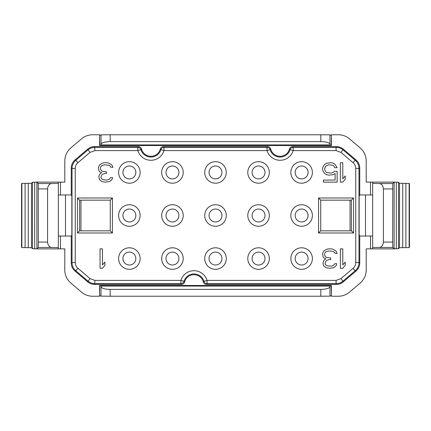 <?xml version="1.0" encoding="UTF-8"?>
<svg xmlns="http://www.w3.org/2000/svg" width="431" height="431" viewBox="0 0 431 431"><rect width="100%" height="100%" fill="white"/><g stroke="black" fill="none" stroke-linecap="round" stroke-linejoin="round"><path stroke-width="0.65" d="M99.577 135.463L99.782 145.533L100.983 144.929L330.017 144.929L331.218 145.533L331.423 135.463M331.423 295.537L331.218 285.467L330.017 286.071L100.983 286.071L99.782 285.467L99.577 295.537M267.581 146.605C269.17 146.707 270.215 147.51 270.706 149.029A9.687 9.687 0 0 0 289.47 149.029C289.961 147.51 291.006 146.707 292.595 146.605L293.172 147.37L293.172 150.597L290.085 149.654A10.452 10.452 0 0 1 270.092 149.654L267.005 150.597L267.005 147.37L267.581 146.605L163.419 146.605L163.995 147.37L163.995 150.597L160.908 149.654A10.452 10.452 0 0 1 140.915 149.654L137.828 150.597L94.912 150.597L90.036 152.391L77.898 162.708C76.174 164.227 75.29 166.145 75.247 168.446L75.247 262.554C75.29 264.855 76.174 266.767 77.898 268.292L90.036 278.609L94.912 280.403L180.885 280.403A13.679 13.679 0 0 1 207.052 280.403L336.088 280.403L340.964 278.609L353.102 268.292C354.826 266.773 355.71 264.855 355.753 262.554L355.753 168.446C355.71 166.145 354.826 164.233 353.102 162.708L340.964 152.391L336.088 150.597L293.172 150.597A13.679 13.679 0 0 1 267.005 150.597L163.995 150.597A13.679 13.679 0 0 1 137.828 150.597L137.828 147.37L94.912 147.37C92.282 147.397 89.96 148.253 87.94 149.929L75.808 160.246C73.345 162.422 72.079 165.159 72.015 168.446L71.255 168.095L71.255 194.941L71.848 196.121L71.848 234.879L71.255 236.059L58.336 236.021M65.496 236.059L65.496 194.941M365.504 194.941L365.504 236.059M372.664 194.979L359.745 194.941L359.152 196.121L359.152 234.879L359.745 236.059L359.745 262.905C359.696 266.202 358.43 268.933 355.952 271.11L343.34 281.831C341.325 283.539 339.003 284.395 336.363 284.395L206.476 284.395C204.887 284.293 203.847 283.49 203.351 281.971A9.687 9.687 0 0 0 184.592 281.971C184.096 283.49 183.056 284.293 181.462 284.395L180.885 283.63A3.227 3.227 -36.5 0 0 183.978 281.346A10.452 10.452 0 0 1 203.965 281.346A3.227 3.227 36.5 0 0 207.052 283.63L206.476 284.395M350.058 230.838L350.058 200.162M80.942 200.162L80.942 230.838M110.277 200.162L110.277 230.838L79.595 230.838L79.595 200.162L110.277 200.162L112.426 198.007L112.426 232.993L77.445 232.993L77.445 198.007L112.426 198.007M320.723 200.162L351.405 200.162L351.405 230.838L320.723 230.838L320.723 200.162L318.574 198.007L353.555 198.007L353.555 232.993L318.574 232.993L318.574 198.007M351.405 200.162L353.555 198.007M351.405 230.838L353.555 232.993M320.723 230.838L318.574 232.993M140.15 215.5A10.764 10.764 0 0 1 129.381 226.264A10.764 10.764 0 0 1 118.617 215.5A10.764 10.764 0 0 1 129.381 204.736A10.764 10.764 0 0 1 140.15 215.5M140.15 172.443A10.764 10.764 0 0 1 129.381 183.207A10.764 10.764 0 0 1 118.617 172.443A10.764 10.764 0 0 1 129.381 161.679A10.764 10.764 0 0 1 140.15 172.443M183.207 172.443A10.764 10.764 0 0 1 172.443 183.207A10.764 10.764 0 0 1 161.679 172.443A10.764 10.764 0 0 1 172.443 161.679A10.764 10.764 0 0 1 183.207 172.443M183.207 215.5A10.764 10.764 0 0 1 172.443 226.264A10.764 10.764 0 0 1 161.679 215.5A10.764 10.764 0 0 1 172.443 204.736A10.764 10.764 0 0 1 183.207 215.5M183.207 258.557A10.764 10.764 0 0 1 172.443 269.321A10.764 10.764 0 0 1 161.679 258.557A10.764 10.764 0 0 1 172.443 247.793A10.764 10.764 0 0 1 183.207 258.557M226.264 258.557A10.764 10.764 0 0 1 215.5 269.321A10.764 10.764 0 0 1 204.736 258.557A10.764 10.764 0 0 1 215.5 247.793A10.764 10.764 0 0 1 226.264 258.557M269.321 258.557A10.764 10.764 0 0 1 258.557 269.321A10.764 10.764 0 0 1 247.793 258.557A10.764 10.764 0 0 1 258.557 247.793A10.764 10.764 0 0 1 269.321 258.557M312.383 258.557A10.764 10.764 0 0 1 301.619 269.321A10.764 10.764 0 0 1 290.85 258.557A10.764 10.764 0 0 1 301.619 247.793A10.764 10.764 0 0 1 312.383 258.557M312.383 215.5A10.764 10.764 0 0 1 301.619 226.264A10.764 10.764 0 0 1 290.85 215.5A10.764 10.764 0 0 1 301.619 204.736A10.764 10.764 0 0 1 312.383 215.5M269.321 215.5A10.764 10.764 0 0 1 258.557 226.264A10.764 10.764 0 0 1 247.793 215.5A10.764 10.764 0 0 1 258.557 204.736A10.764 10.764 0 0 1 269.321 215.5M226.264 215.5A10.764 10.764 0 0 1 215.5 226.264A10.764 10.764 0 0 1 204.736 215.5A10.764 10.764 0 0 1 215.5 204.736A10.764 10.764 0 0 1 226.264 215.5M226.264 172.443A10.764 10.764 0 0 1 215.5 183.207A10.764 10.764 0 0 1 204.736 172.443A10.764 10.764 0 0 1 215.5 161.679A10.764 10.764 0 0 1 226.264 172.443M269.321 172.443A10.764 10.764 0 0 1 258.557 183.207A10.764 10.764 0 0 1 247.793 172.443A10.764 10.764 0 0 1 258.557 161.679A10.764 10.764 0 0 1 269.321 172.443M312.383 172.443A10.764 10.764 0 0 1 301.619 183.207A10.764 10.764 0 0 1 290.85 172.443A10.764 10.764 0 0 1 301.619 161.679A10.764 10.764 0 0 1 312.383 172.443M140.15 258.557A10.764 10.764 0 0 1 129.381 269.321A10.764 10.764 0 0 1 118.617 258.557A10.764 10.764 0 0 1 129.381 247.793A10.764 10.764 0 0 1 140.15 258.557M100.051 248.87L100.051 268.249L102.47 268.249L104.895 265.361L104.895 262.064L102.47 264.946L102.47 248.87L100.051 248.87M99.647 164.814L98.435 167.287L98.839 170.584L99.647 171.824L101.662 172.648L100.051 173.887L99.243 175.121L98.839 176.769L99.243 179.242L100.859 180.891L102.47 181.715L105.299 182.13L108.93 181.715L110.546 180.891L112.162 179.242L112.561 177.594L110.546 177.594L109.738 178.833L108.526 179.657L106.511 180.066L102.874 179.657L101.662 178.833L100.859 177.594L101.662 175.121L102.47 174.296L104.895 173.472L106.511 173.472L106.511 171.824L102.47 171.409L101.258 170.584L100.455 168.936L100.455 167.287L101.662 165.639L104.491 164.814L108.93 165.229L109.738 165.639L110.95 167.287L112.965 167.287L111.758 164.814L108.93 163.166L107.314 162.751L104.086 162.751L102.47 163.166L99.647 164.814M340.371 248.87L340.371 268.249L342.79 268.249L345.215 265.361L345.215 262.064L342.79 264.946L342.79 248.87L340.371 248.87M323.821 250.934L322.609 253.406L323.013 256.704L323.821 257.937L325.836 258.767L324.225 260.001L323.417 261.24L323.013 262.888L323.417 265.361L325.028 267.01L326.644 267.834L329.473 268.249L333.104 267.834L334.72 267.01L336.331 265.361L336.735 263.713L334.72 263.713L333.912 264.946L332.7 265.771L330.679 266.186L327.048 265.771L325.836 264.946L325.028 263.713L325.836 261.24L326.644 260.416L329.068 259.591L330.679 259.591L330.679 257.937L326.644 257.528L325.432 256.704L324.624 255.055L324.624 253.406L325.836 251.758L328.664 250.934L333.104 251.343L334.72 252.582L335.124 253.406L337.139 253.406L335.927 250.934L333.104 249.285L331.487 248.87L328.26 248.87L326.644 249.285L323.821 250.934M340.371 162.751L340.371 182.13L342.79 182.13L345.215 179.242L345.215 175.945L342.79 178.833L342.79 162.751L340.371 162.751M334.316 171.409L332.7 172.648L331.083 173.063L327.048 172.648L325.836 171.824L325.028 170.584L324.624 168.526L325.836 166.054L328.664 164.814L332.7 165.229L333.912 166.054L334.72 167.702L337.139 167.702L335.124 164.405L333.104 163.166L331.083 162.751L326.644 163.166L324.624 164.405L323.417 166.054L322.609 168.112L322.609 169.76L323.417 171.824L324.624 173.472L326.644 174.711L328.664 175.121L333.104 174.711L335.124 173.472L335.124 180.066L323.417 180.066L323.417 182.13L337.139 182.13L337.139 171.409L334.316 171.409M135.84 258.557A6.46 6.46 0 0 1 129.381 265.017A6.46 6.46 0 0 1 122.927 258.557A6.46 6.46 0 0 1 129.381 252.097A6.46 6.46 0 0 1 135.84 258.557M295.16 172.443A6.46 6.46 0 0 1 301.619 165.983A6.46 6.46 0 0 1 308.073 172.443A6.46 6.46 0 0 1 301.619 178.903A6.46 6.46 0 0 1 295.16 172.443M252.097 172.443A6.46 6.46 0 0 1 258.557 165.983A6.46 6.46 0 0 1 265.017 172.443A6.46 6.46 0 0 1 258.557 178.903A6.46 6.46 0 0 1 252.097 172.443M209.04 172.443A6.46 6.46 0 0 1 215.5 165.983A6.46 6.46 0 0 1 221.96 172.443A6.46 6.46 0 0 1 215.5 178.903A6.46 6.46 0 0 1 209.04 172.443M209.04 215.5A6.46 6.46 0 0 1 215.5 209.04A6.46 6.46 0 0 1 221.96 215.5A6.46 6.46 0 0 1 215.5 221.96A6.46 6.46 0 0 1 209.04 215.5M252.097 215.5A6.46 6.46 0 0 1 258.557 209.04A6.46 6.46 0 0 1 265.017 215.5A6.46 6.46 0 0 1 258.557 221.96A6.46 6.46 0 0 1 252.097 215.5M295.16 215.5A6.46 6.46 0 0 1 301.619 209.04A6.46 6.46 0 0 1 308.073 215.5A6.46 6.46 0 0 1 301.619 221.96A6.46 6.46 0 0 1 295.16 215.5M295.16 258.557A6.46 6.46 0 0 1 301.619 252.097A6.46 6.46 0 0 1 308.073 258.557A6.46 6.46 0 0 1 301.619 265.017A6.46 6.46 0 0 1 295.16 258.557M252.097 258.557A6.46 6.46 0 0 1 258.557 252.097A6.46 6.46 0 0 1 265.017 258.557A6.46 6.46 0 0 1 258.557 265.017A6.46 6.46 0 0 1 252.097 258.557M209.04 258.557A6.46 6.46 0 0 1 215.5 252.097A6.46 6.46 0 0 1 221.96 258.557A6.46 6.46 0 0 1 215.5 265.017A6.46 6.46 0 0 1 209.04 258.557M165.983 258.557A6.46 6.46 0 0 1 172.443 252.097A6.46 6.46 0 0 1 178.903 258.557A6.46 6.46 0 0 1 172.443 265.017A6.46 6.46 0 0 1 165.983 258.557M165.983 215.5A6.46 6.46 0 0 1 172.443 209.04A6.46 6.46 0 0 1 178.903 215.5A6.46 6.46 0 0 1 172.443 221.96A6.46 6.46 0 0 1 165.983 215.5M165.983 172.443A6.46 6.46 0 0 1 172.443 165.983A6.46 6.46 0 0 1 178.903 172.443A6.46 6.46 0 0 1 172.443 178.903A6.46 6.46 0 0 1 165.983 172.443M122.927 172.443A6.46 6.46 0 0 1 129.381 165.983A6.46 6.46 0 0 1 135.84 172.443A6.46 6.46 0 0 1 129.381 178.903A6.46 6.46 0 0 1 122.927 172.443M122.927 215.5A6.46 6.46 0 0 1 129.381 209.04A6.46 6.46 0 0 1 135.84 215.5A6.46 6.46 0 0 1 129.381 221.96A6.46 6.46 0 0 1 122.927 215.5M79.595 200.162L77.445 198.007M79.595 230.838L77.445 232.993M110.277 230.838L112.426 232.993M75.247 168.446L72.015 168.446L72.015 262.554C72.079 265.841 73.345 268.578 75.808 270.754L87.94 281.071C89.966 282.752 92.288 283.603 94.912 283.63L180.885 283.63L180.885 280.403L183.978 281.346L184.592 281.971M336.088 280.403L336.088 283.63L207.052 283.63L207.052 280.403L203.965 281.346L203.351 281.971M94.912 280.403L94.637 284.395L181.462 284.395M336.363 284.395L336.088 283.63C338.718 283.603 341.04 282.747 343.06 281.071L355.192 270.754C357.655 268.578 358.921 265.841 358.985 262.554L358.985 168.446C358.921 165.159 357.655 162.422 355.192 160.246L343.06 149.929C341.034 148.248 338.712 147.397 336.088 147.37L336.363 146.605L292.595 146.605M138.405 146.605C139.994 146.707 141.039 147.51 141.53 149.029L140.915 149.654A3.227 3.227 -143.5 0 0 137.828 147.37L138.405 146.605L94.637 146.605C91.997 146.605 89.675 147.461 87.66 149.169L75.048 159.89C72.57 162.067 71.304 164.798 71.255 168.095M141.53 149.029A9.687 9.687 0 0 0 160.294 149.029C160.785 147.51 161.83 146.707 163.419 146.605M58.336 194.979L71.255 194.941M392.689 188.923L383.428 188.923L383.428 242.077L392.689 242.077L392.781 183.541L394.117 182.205L395.06 182.13L366.205 182.13L366.205 161.032C366.124 155.758 364.103 151.383 360.138 147.908L349.498 138.868C346.271 136.169 342.553 134.801 338.346 134.763L331.423 134.763L331.423 145.533L99.577 145.533L99.577 134.763L92.654 134.763C88.447 134.801 84.729 136.169 81.502 138.868L70.862 147.908C66.897 151.383 64.876 155.758 64.795 161.032L64.795 182.13L35.94 182.13L36.883 182.205L38.219 183.541L38.311 242.077L47.572 242.077L47.572 188.923L38.311 188.923M359.745 194.941L359.745 168.095C359.696 164.798 358.43 162.067 355.952 159.89L343.34 149.169C341.325 147.461 339.003 146.605 336.363 146.605M372.664 236.021L359.745 236.059M38.311 242.077L38.219 247.459L36.883 248.795L35.94 248.87L64.795 248.87L64.795 269.968C64.876 275.242 66.897 279.617 70.862 283.092L81.502 292.132C84.729 294.831 88.447 296.199 92.654 296.237L99.577 296.237L99.577 285.467L331.423 285.467L331.423 296.237L338.346 296.237C342.553 296.199 346.271 294.831 349.498 292.132L360.138 283.092C364.103 279.617 366.124 275.242 366.205 269.968L366.205 248.87L372.664 248.832L372.664 183.407L379.021 183.541C381.575 183.66 383.046 185.454 383.428 188.923M71.255 236.059L71.255 262.905C71.304 266.202 72.57 268.933 75.048 271.11L87.66 281.831C89.675 283.539 91.997 284.395 94.637 284.395M71.848 196.121L71.848 234.879L71.848 196.121M99.782 135.463L101.016 134.849L110.164 134.768L320.836 134.768L329.984 134.849L331.218 135.463M168.133 145.031L168.133 145.533M168.133 285.467L168.133 285.968M133.691 285.968L133.691 285.467M297.309 285.467L297.309 285.968M262.867 285.968L262.867 285.467M262.867 145.533L262.867 145.031M297.309 145.031L297.309 145.533M133.691 145.533L133.691 145.031M331.218 295.537L329.984 296.151L320.836 296.232L110.164 296.232L101.016 296.151L99.782 295.537M320.836 296.232L320.836 289.395L110.164 289.395C104.544 289.239 101.495 288.312 101.016 286.62L100.983 286.071M320.836 289.395C326.456 289.239 329.505 288.312 329.984 286.62L330.017 286.071M131.078 285.467L132.075 285.968L169.749 285.968L170.746 285.467M260.254 285.467L261.251 285.968L298.925 285.968L299.922 285.467M131.078 145.533L132.075 145.031L169.749 145.031L170.746 145.533M260.254 145.533L261.251 145.031L298.925 145.031L299.922 145.533M21.55 183.73L21.868 183.407L31.479 183.294L32.497 182.275L35.94 182.13M35.94 248.87L32.497 248.725L31.479 247.706L21.868 247.593L21.55 247.27M409.45 247.27L409.132 247.593L399.521 247.706L398.503 248.725L394.117 248.795L392.781 247.459L392.689 242.077M395.06 182.13L398.503 182.275L399.521 183.294L409.132 183.407L409.45 183.73M60.491 236.059L60.491 248.87L58.336 248.832L58.336 247.593L51.979 247.459C49.425 247.34 47.954 245.546 47.572 242.077M47.572 188.923C47.954 185.454 49.425 183.66 51.979 183.541L58.336 183.407L58.336 182.168L60.491 182.13L60.491 194.941M58.336 247.593L58.336 183.407M370.509 194.941L370.509 182.13L372.664 182.168L372.664 183.407M395.06 248.87L370.509 248.87L370.509 236.059M383.428 242.077C383.046 245.546 381.575 247.34 379.021 247.459L372.664 247.593M110.164 134.768L110.164 141.605C104.544 141.761 101.495 142.688 101.016 144.38L100.983 144.929M110.164 141.605L320.836 141.605L320.836 134.768M330.017 144.929L329.984 144.38C329.505 142.688 326.456 141.761 320.836 141.605M359.152 196.121L359.152 234.879M340.964 278.609L343.34 281.831M353.102 268.292L355.192 270.754L355.952 271.11M355.753 262.554L358.985 262.554L359.745 262.905M355.753 168.446L358.985 168.446L359.745 168.095M353.102 162.708L355.192 160.246L355.952 159.89M340.964 152.391L343.34 149.169M336.088 150.597L336.088 147.37L293.172 147.37A3.227 3.227 143.5 0 0 290.085 149.654L289.47 149.029M160.294 149.029L160.908 149.654A3.227 3.227 143.5 0 1 163.995 147.37L267.005 147.37A3.227 3.227 -143.5 0 1 270.092 149.654L270.706 149.029M94.912 150.597L94.637 146.605M90.036 152.391L87.66 149.169M77.898 162.708L75.808 160.246L75.048 159.89M75.247 262.554L72.015 262.554L71.255 262.905M77.898 268.292L75.808 270.754L75.048 271.11M90.036 278.609L87.66 281.831M101.016 286.62L101.016 296.151M110.164 289.395L110.164 296.232M329.984 296.151L329.984 286.62M21.55 247.275L21.55 183.725L21.55 247.275M21.868 183.407L21.868 247.593M25.1 183.353L25.1 247.647M28.252 183.353L28.252 247.647M405.9 247.647L405.9 183.353M402.748 247.647L402.748 183.353M31.479 183.294L31.479 247.706M32.497 182.275L32.497 248.725M34.69 248.832L34.69 182.168M36.883 248.795L36.883 182.205M38.219 247.459L51.979 247.459M51.979 183.541L38.219 183.541M379.021 247.459L392.781 247.459M394.117 182.205L394.117 248.795M396.31 182.168L396.31 248.832M392.781 183.541L379.021 183.541M409.45 183.725L409.45 247.275L409.45 183.725M398.503 248.725L398.503 182.275M399.521 247.706L399.521 183.294M409.132 247.593L409.132 183.407M101.016 134.849L101.016 144.38M329.984 144.38L329.984 134.849"/></g></svg>
